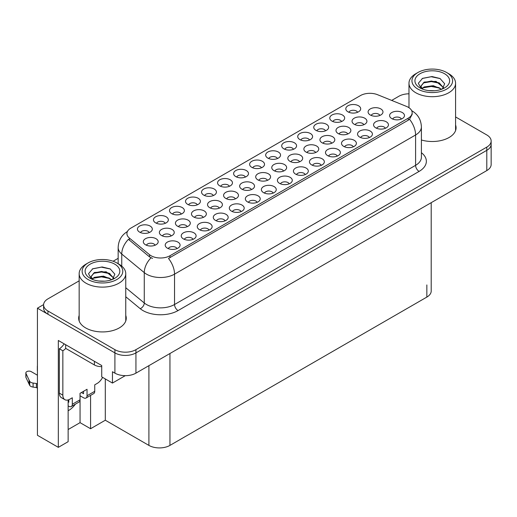 <?xml version="1.0" encoding="UTF-8"?>
<svg xmlns="http://www.w3.org/2000/svg" width="517" height="517" viewBox="0 0 517 517"><rect width="100%" height="100%" fill="white"/><g stroke="black" fill="none" stroke-linecap="round" stroke-linejoin="round"><path stroke-width="0.78" d="M353.311 146.815A4.459 2.579 0 0 0 352.109 145.561A4.459 2.579 0 0 0 347.715 144.909A4.459 2.579 0 0 0 344.6 146.815M354.216 140.301A7.438 4.291 0 0 0 344.684 139.816A7.438 4.291 0 0 0 342.222 145.154A7.438 4.291 0 0 0 343.695 146.369A7.438 4.291 0 0 0 355.69 145.154A7.438 4.291 0 0 0 354.216 140.301M165.259 223.325A4.459 2.579 0 0 0 164.063 222.071A4.459 2.579 0 0 0 159.669 221.418A4.459 2.579 0 0 0 156.554 223.325M166.164 216.804A7.438 4.291 0 0 0 156.638 216.326A7.438 4.291 0 0 0 154.176 221.664A7.438 4.291 0 0 0 155.649 222.879A7.438 4.291 0 0 0 167.644 221.664A7.438 4.291 0 0 0 166.164 216.804M235.384 198.871A4.459 2.579 0 0 0 234.188 197.617A4.459 2.579 0 0 0 229.787 196.964A4.459 2.579 0 0 0 226.679 198.871M236.288 192.35A7.438 4.291 0 0 0 226.756 191.872A7.438 4.291 0 0 0 224.294 197.21A7.438 4.291 0 0 0 225.774 198.425A7.438 4.291 0 0 0 237.762 197.21A7.438 4.291 0 0 0 236.288 192.35M305.224 174.578A4.459 2.579 0 0 0 304.028 173.324A4.459 2.579 0 0 0 299.627 172.672A4.459 2.579 0 0 0 296.519 174.578M306.129 168.057A7.438 4.291 0 0 0 296.603 167.579A7.438 4.291 0 0 0 294.134 172.917A7.438 4.291 0 0 0 295.614 174.132A7.438 4.291 0 0 0 307.602 172.917A7.438 4.291 0 0 0 306.129 168.057M187.212 226.679A4.459 2.579 0 0 0 186.017 225.425A4.459 2.579 0 0 0 181.622 224.772A4.459 2.579 0 0 0 178.507 226.679M188.117 220.164A7.438 4.291 0 0 0 178.591 219.68A7.438 4.291 0 0 0 176.129 225.018A7.438 4.291 0 0 0 177.602 226.233A7.438 4.291 0 0 0 189.597 225.018A7.438 4.291 0 0 0 188.117 220.164M325.542 130.788A4.459 2.579 0 0 0 324.346 129.528A4.459 2.579 0 0 0 319.952 128.875A4.459 2.579 0 0 0 316.837 130.788M326.447 124.267A7.438 4.291 0 0 0 316.921 123.789A7.438 4.291 0 0 0 314.459 129.127A7.438 4.291 0 0 0 315.932 130.342A7.438 4.291 0 0 0 327.927 129.127A7.438 4.291 0 0 0 326.447 124.267M176.995 248.606A4.459 2.579 0 0 0 175.799 247.352A4.459 2.579 0 0 0 171.405 246.699A4.459 2.579 0 0 0 168.29 248.606M177.906 242.092A7.438 4.291 0 0 0 168.374 241.613A7.438 4.291 0 0 0 165.912 246.945A7.438 4.291 0 0 0 167.385 248.16A7.438 4.291 0 0 0 179.38 246.945A7.438 4.291 0 0 0 177.906 242.092M331.72 143.248A4.459 2.579 0 0 0 330.525 141.994A4.459 2.579 0 0 0 326.124 141.341A4.459 2.579 0 0 0 323.015 143.248M332.625 136.734A7.438 4.291 0 0 0 323.099 136.255A7.438 4.291 0 0 0 320.63 141.587A7.438 4.291 0 0 0 322.11 142.802A7.438 4.291 0 0 0 334.098 141.587A7.438 4.291 0 0 0 332.625 136.734M401.392 119.052A4.459 2.579 0 0 0 400.197 117.798A4.459 2.579 0 0 0 395.802 117.146A4.459 2.579 0 0 0 392.687 119.052M402.297 112.538A7.438 4.291 0 0 0 392.771 112.06A7.438 4.291 0 0 0 390.303 117.391A7.438 4.291 0 0 0 391.783 118.606A7.438 4.291 0 0 0 403.777 117.391A7.438 4.291 0 0 0 402.297 112.538M149.232 232.579A4.459 2.579 0 0 0 148.036 231.325A4.459 2.579 0 0 0 143.642 230.666A4.459 2.579 0 0 0 140.527 232.579M150.137 226.058A7.438 4.291 0 0 0 140.611 225.58A7.438 4.291 0 0 0 138.149 230.918A7.438 4.291 0 0 0 139.622 232.133A7.438 4.291 0 0 0 151.617 230.918A7.438 4.291 0 0 0 150.137 226.058M283.549 171.056A4.459 2.579 0 0 0 282.353 169.802A4.459 2.579 0 0 0 277.959 169.149A4.459 2.579 0 0 0 274.844 171.056M284.46 164.542A7.438 4.291 0 0 0 274.928 164.063A7.438 4.291 0 0 0 272.465 169.402A7.438 4.291 0 0 0 273.939 170.616A7.438 4.291 0 0 0 285.933 169.402A7.438 4.291 0 0 0 284.46 164.542M181.286 214.07A4.459 2.579 0 0 0 180.09 212.817A4.459 2.579 0 0 0 175.696 212.164A4.459 2.579 0 0 0 172.581 214.07M182.197 207.55A7.438 4.291 0 0 0 172.665 207.071A7.438 4.291 0 0 0 170.203 212.409A7.438 4.291 0 0 0 171.676 213.624A7.438 4.291 0 0 0 183.671 212.409A7.438 4.291 0 0 0 182.197 207.55M369.338 137.561A4.459 2.579 0 0 0 368.136 136.307A4.459 2.579 0 0 0 363.742 135.654A4.459 2.579 0 0 0 360.633 137.561M370.243 131.047A7.438 4.291 0 0 0 360.711 130.568A7.438 4.291 0 0 0 358.249 135.9A7.438 4.291 0 0 0 359.722 137.115A7.438 4.291 0 0 0 371.717 135.9A7.438 4.291 0 0 0 370.243 131.047M299.608 161.789A4.459 2.579 0 0 0 298.412 160.535A4.459 2.579 0 0 0 294.011 159.882A4.459 2.579 0 0 0 290.903 161.789M300.513 155.274A7.438 4.291 0 0 0 290.981 154.79A7.438 4.291 0 0 0 288.518 160.128A7.438 4.291 0 0 0 289.998 161.343A7.438 4.291 0 0 0 301.986 160.128A7.438 4.291 0 0 0 300.513 155.274M203.271 217.411A4.459 2.579 0 0 0 202.069 216.151A4.459 2.579 0 0 0 197.675 215.499A4.459 2.579 0 0 0 194.566 217.411M204.176 210.891A7.438 4.291 0 0 0 194.644 210.413A7.438 4.291 0 0 0 192.182 215.751A7.438 4.291 0 0 0 193.662 216.966A7.438 4.291 0 0 0 205.65 215.751A7.438 4.291 0 0 0 204.176 210.891M321.251 165.324A4.459 2.579 0 0 0 320.055 164.07A4.459 2.579 0 0 0 315.661 163.417A4.459 2.579 0 0 0 312.546 165.324M322.156 158.803A7.438 4.291 0 0 0 312.63 158.325A7.438 4.291 0 0 0 310.168 163.663A7.438 4.291 0 0 0 311.641 164.878A7.438 4.291 0 0 0 323.636 163.663A7.438 4.291 0 0 0 322.156 158.803M251.436 189.597A4.459 2.579 0 0 0 250.241 188.343A4.459 2.579 0 0 0 245.846 187.69A4.459 2.579 0 0 0 242.732 189.597M252.348 183.083A7.438 4.291 0 0 0 242.816 182.604A7.438 4.291 0 0 0 240.353 187.936A7.438 4.291 0 0 0 241.827 189.151A7.438 4.291 0 0 0 253.821 187.936A7.438 4.291 0 0 0 252.348 183.083M225.082 220.843A4.459 2.579 0 0 0 223.887 219.589A4.459 2.579 0 0 0 219.492 218.937A4.459 2.579 0 0 0 216.377 220.843M225.987 214.329A7.438 4.291 0 0 0 216.461 213.851A7.438 4.291 0 0 0 213.993 219.189A7.438 4.291 0 0 0 215.473 220.397A7.438 4.291 0 0 0 227.467 219.189A7.438 4.291 0 0 0 225.987 214.329M277.461 158.545A4.459 2.579 0 0 0 276.259 157.291A4.459 2.579 0 0 0 271.864 156.638A4.459 2.579 0 0 0 268.756 158.545M278.366 152.03A7.438 4.291 0 0 0 268.834 151.552A7.438 4.291 0 0 0 266.371 156.884A7.438 4.291 0 0 0 267.845 158.099A7.438 4.291 0 0 0 279.839 156.884A7.438 4.291 0 0 0 278.366 152.03M193.028 239.352A4.459 2.579 0 0 0 191.826 238.098A4.459 2.579 0 0 0 187.432 237.445A4.459 2.579 0 0 0 184.323 239.352M193.933 232.837A7.438 4.291 0 0 0 184.401 232.359A7.438 4.291 0 0 0 181.939 237.691A7.438 4.291 0 0 0 183.412 238.906A7.438 4.291 0 0 0 195.407 237.691A7.438 4.291 0 0 0 193.933 232.837M347.773 133.981A4.459 2.579 0 0 0 346.577 132.727A4.459 2.579 0 0 0 342.183 132.074A4.459 2.579 0 0 0 339.068 133.981M348.684 127.46A7.438 4.291 0 0 0 339.152 126.982A7.438 4.291 0 0 0 336.69 132.32A7.438 4.291 0 0 0 338.163 133.535A7.438 4.291 0 0 0 350.158 132.32A7.438 4.291 0 0 0 348.684 127.46M197.32 204.816A4.459 2.579 0 0 0 196.117 203.562A4.459 2.579 0 0 0 191.723 202.91A4.459 2.579 0 0 0 188.615 204.816M198.224 198.295A7.438 4.291 0 0 0 188.692 197.817A7.438 4.291 0 0 0 186.23 203.155A7.438 4.291 0 0 0 187.703 204.37A7.438 4.291 0 0 0 199.698 203.155A7.438 4.291 0 0 0 198.224 198.295M315.661 152.521A4.459 2.579 0 0 0 314.465 151.261A4.459 2.579 0 0 0 310.071 150.609A4.459 2.579 0 0 0 306.956 152.521M316.572 146.001A7.438 4.291 0 0 0 307.04 145.523A7.438 4.291 0 0 0 304.578 150.861A7.438 4.291 0 0 0 306.051 152.076A7.438 4.291 0 0 0 318.045 150.861A7.438 4.291 0 0 0 316.572 146.001M385.365 128.306A4.459 2.579 0 0 0 384.17 127.053A4.459 2.579 0 0 0 379.769 126.4A4.459 2.579 0 0 0 376.66 128.306M386.27 121.792A7.438 4.291 0 0 0 376.738 121.314A7.438 4.291 0 0 0 374.276 126.646A7.438 4.291 0 0 0 375.756 127.861A7.438 4.291 0 0 0 387.744 126.646A7.438 4.291 0 0 0 386.27 121.792M245.401 177.053A4.459 2.579 0 0 0 244.205 175.799A4.459 2.579 0 0 0 239.81 175.147A4.459 2.579 0 0 0 236.696 177.053M246.305 170.539A7.438 4.291 0 0 0 236.78 170.061A7.438 4.291 0 0 0 234.317 175.392A7.438 4.291 0 0 0 235.791 176.607A7.438 4.291 0 0 0 247.785 175.392A7.438 4.291 0 0 0 246.305 170.539M257.136 202.341A4.459 2.579 0 0 0 255.941 201.081A4.459 2.579 0 0 0 251.546 200.428A4.459 2.579 0 0 0 248.431 202.341M258.048 195.82A7.438 4.291 0 0 0 248.515 195.342A7.438 4.291 0 0 0 246.053 200.68A7.438 4.291 0 0 0 247.527 201.895A7.438 4.291 0 0 0 259.521 200.68A7.438 4.291 0 0 0 258.048 195.82M213.347 195.562A4.459 2.579 0 0 0 212.151 194.308A4.459 2.579 0 0 0 207.75 193.655A4.459 2.579 0 0 0 204.642 195.562M214.251 189.048A7.438 4.291 0 0 0 204.719 188.563A7.438 4.291 0 0 0 202.257 193.901A7.438 4.291 0 0 0 203.737 195.116A7.438 4.291 0 0 0 215.725 193.901A7.438 4.291 0 0 0 214.251 189.048M363.832 124.707A4.459 2.579 0 0 0 362.637 123.453A4.459 2.579 0 0 0 358.236 122.8A4.459 2.579 0 0 0 355.127 124.707M364.737 118.193A7.438 4.291 0 0 0 355.211 117.714A7.438 4.291 0 0 0 352.743 123.052A7.438 4.291 0 0 0 354.223 124.261A7.438 4.291 0 0 0 366.217 123.052A7.438 4.291 0 0 0 364.737 118.193M273.17 193.087A4.459 2.579 0 0 0 271.968 191.826A4.459 2.579 0 0 0 267.573 191.174A4.459 2.579 0 0 0 264.465 193.087M274.075 186.566A7.438 4.291 0 0 0 264.542 186.088A7.438 4.291 0 0 0 262.08 191.426A7.438 4.291 0 0 0 263.554 192.641A7.438 4.291 0 0 0 275.548 191.426A7.438 4.291 0 0 0 274.075 186.566M293.488 149.29A4.459 2.579 0 0 0 292.286 148.036A4.459 2.579 0 0 0 287.891 147.384A4.459 2.579 0 0 0 284.783 149.29M294.393 142.776A7.438 4.291 0 0 0 284.861 142.298A7.438 4.291 0 0 0 282.398 147.636A7.438 4.291 0 0 0 283.878 148.844A7.438 4.291 0 0 0 295.866 147.636A7.438 4.291 0 0 0 294.393 142.776M171.159 235.946A4.459 2.579 0 0 0 169.957 234.692A4.459 2.579 0 0 0 165.563 234.039A4.459 2.579 0 0 0 162.454 235.946M172.064 229.432A7.438 4.291 0 0 0 162.532 228.953A7.438 4.291 0 0 0 160.07 234.291A7.438 4.291 0 0 0 161.543 235.506A7.438 4.291 0 0 0 173.538 234.291A7.438 4.291 0 0 0 172.064 229.432M241.109 211.589A4.459 2.579 0 0 0 239.914 210.335A4.459 2.579 0 0 0 235.519 209.682A4.459 2.579 0 0 0 232.404 211.589M242.014 205.075A7.438 4.291 0 0 0 232.488 204.596A7.438 4.291 0 0 0 230.026 209.934A7.438 4.291 0 0 0 231.5 211.149A7.438 4.291 0 0 0 243.494 209.934A7.438 4.291 0 0 0 242.014 205.075M289.197 183.832A4.459 2.579 0 0 0 287.995 182.579A4.459 2.579 0 0 0 283.6 181.926A4.459 2.579 0 0 0 280.492 183.832M290.102 177.312A7.438 4.291 0 0 0 280.569 176.833A7.438 4.291 0 0 0 278.107 182.171A7.438 4.291 0 0 0 279.587 183.386A7.438 4.291 0 0 0 291.575 182.171A7.438 4.291 0 0 0 290.102 177.312M155.1 245.22A4.459 2.579 0 0 0 153.904 243.966A4.459 2.579 0 0 0 149.51 243.313A4.459 2.579 0 0 0 146.395 245.22M156.005 238.699A7.438 4.291 0 0 0 146.479 238.221A7.438 4.291 0 0 0 144.017 243.559A7.438 4.291 0 0 0 145.49 244.774A7.438 4.291 0 0 0 157.485 243.559A7.438 4.291 0 0 0 156.005 238.699M309.515 140.036A4.459 2.579 0 0 0 308.319 138.782A4.459 2.579 0 0 0 303.918 138.129A4.459 2.579 0 0 0 300.81 140.036M310.42 133.522A7.438 4.291 0 0 0 300.894 133.043A7.438 4.291 0 0 0 298.425 138.382A7.438 4.291 0 0 0 299.905 139.596A7.438 4.291 0 0 0 311.893 138.382A7.438 4.291 0 0 0 310.42 133.522M209.055 230.097A4.459 2.579 0 0 0 207.86 228.844A4.459 2.579 0 0 0 203.459 228.191A4.459 2.579 0 0 0 200.35 230.097M209.96 223.583A7.438 4.291 0 0 0 200.428 223.105A7.438 4.291 0 0 0 197.966 228.436A7.438 4.291 0 0 0 199.446 229.651A7.438 4.291 0 0 0 211.434 228.436A7.438 4.291 0 0 0 209.96 223.583M379.892 115.44A4.459 2.579 0 0 0 378.69 114.186A4.459 2.579 0 0 0 374.295 113.533A4.459 2.579 0 0 0 371.18 115.44M380.796 108.919A7.438 4.291 0 0 0 371.264 108.441A7.438 4.291 0 0 0 368.802 113.779A7.438 4.291 0 0 0 370.275 114.994A7.438 4.291 0 0 0 382.27 113.779A7.438 4.291 0 0 0 380.796 108.919M261.428 167.799A4.459 2.579 0 0 0 260.232 166.545A4.459 2.579 0 0 0 255.837 165.892A4.459 2.579 0 0 0 252.723 167.799M262.339 161.285A7.438 4.291 0 0 0 252.807 160.806A7.438 4.291 0 0 0 250.344 166.138A7.438 4.291 0 0 0 251.818 167.353A7.438 4.291 0 0 0 263.812 166.138A7.438 4.291 0 0 0 262.339 161.285M267.496 180.33A4.459 2.579 0 0 0 266.3 179.076A4.459 2.579 0 0 0 261.899 178.423A4.459 2.579 0 0 0 258.791 180.33M268.401 173.809A7.438 4.291 0 0 0 258.868 173.331A7.438 4.291 0 0 0 256.406 178.669A7.438 4.291 0 0 0 257.886 179.884A7.438 4.291 0 0 0 269.874 178.669A7.438 4.291 0 0 0 268.401 173.809M337.278 156.069A4.459 2.579 0 0 0 336.082 154.816A4.459 2.579 0 0 0 331.688 154.163A4.459 2.579 0 0 0 328.573 156.069M338.183 149.549A7.438 4.291 0 0 0 328.657 149.07A7.438 4.291 0 0 0 326.195 154.409A7.438 4.291 0 0 0 327.668 155.623A7.438 4.291 0 0 0 339.663 154.409A7.438 4.291 0 0 0 338.183 149.549M357.596 112.279A4.459 2.579 0 0 0 356.4 111.026A4.459 2.579 0 0 0 352.006 110.367A4.459 2.579 0 0 0 348.891 112.279M358.507 105.759A7.438 4.291 0 0 0 348.975 105.281A7.438 4.291 0 0 0 346.513 110.619A7.438 4.291 0 0 0 347.986 111.834A7.438 4.291 0 0 0 359.981 110.619A7.438 4.291 0 0 0 358.507 105.759M219.324 208.138A4.459 2.579 0 0 0 218.129 206.884A4.459 2.579 0 0 0 213.734 206.231A4.459 2.579 0 0 0 210.619 208.138M220.229 201.624A7.438 4.291 0 0 0 210.703 201.145A7.438 4.291 0 0 0 208.241 206.477A7.438 4.291 0 0 0 209.715 207.692A7.438 4.291 0 0 0 221.709 206.477A7.438 4.291 0 0 0 220.229 201.624M229.374 186.307A4.459 2.579 0 0 0 228.178 185.054A4.459 2.579 0 0 0 223.777 184.401A4.459 2.579 0 0 0 220.669 186.307M230.278 179.793A7.438 4.291 0 0 0 220.753 179.309A7.438 4.291 0 0 0 218.284 184.647A7.438 4.291 0 0 0 219.764 185.862A7.438 4.291 0 0 0 231.758 184.647A7.438 4.291 0 0 0 230.278 179.793M341.569 121.534A4.459 2.579 0 0 0 340.373 120.274A4.459 2.579 0 0 0 335.979 119.621A4.459 2.579 0 0 0 332.864 121.534M342.474 115.013A7.438 4.291 0 0 0 332.948 114.535A7.438 4.291 0 0 0 330.486 119.873A7.438 4.291 0 0 0 331.959 121.088A7.438 4.291 0 0 0 343.954 119.873A7.438 4.291 0 0 0 342.474 115.013M408.23 107.252A13.384 7.729 0 0 0 406.446 106.386L377.578 94.714A13.384 7.729 0 0 0 360.433 95.58L130.84 228.133A13.384 7.729 0 0 0 126.917 233.6A13.384 7.729 0 0 0 129.334 238.033L149.549 254.7A13.384 7.729 0 0 0 169.983 255.734L408.23 118.18A13.384 7.729 0 0 0 412.152 112.712A13.384 7.729 0 0 0 408.23 107.252M43.602 304.61L37.431 308.177L114.903 352.904A14.877 8.589 0 0 0 135.939 352.904L486.794 150.344A14.877 8.589 0 0 0 491.15 144.269A14.877 8.589 0 0 1 486.794 150.344L135.939 352.904A14.877 8.589 0 0 1 114.903 352.904L47.945 314.246A14.877 8.589 0 0 1 43.59 308.177L43.59 304.933A14.877 8.589 0 0 0 47.945 311.008L114.903 349.666A14.877 8.589 0 0 0 135.939 349.666L486.794 147.106A14.877 8.589 0 0 0 491.15 141.031A14.877 8.589 0 0 0 486.794 134.956L455.58 116.939M68.141 399.938L68.141 441.68L58.324 447.347L58.324 340.477L101.726 365.538L101.726 376.867L112.454 383.065L112.454 371.729L114.903 373.145A14.877 8.589 0 0 0 135.939 373.145L486.794 170.584A14.877 8.589 0 0 0 491.15 164.509L491.15 141.031M125.276 375.659L112.454 383.065M58.324 447.347L37.431 435.282L37.431 308.177M431.204 202.677L431.204 291.013A14.877 8.589 180 0 1 426.848 297.088L169.944 445.402A14.877 8.589 180 0 1 148.909 445.402L105.3 420.224L105.3 378.935M105.3 420.224L90.578 428.729L90.578 395.389M68.141 429.537L80.057 422.654L90.578 428.729M68.141 410.731A15.865 9.157 120 0 0 75.359 404.171M80.057 422.654L80.057 395.776M79.159 315.402A23.795 13.739 0 0 0 78.662 318.194A23.795 13.739 0 0 0 85.635 327.907A23.795 13.739 0 0 0 111.569 330.886A23.795 13.739 0 0 0 126.258 318.194A23.795 13.739 0 0 0 125.76 315.402M79.159 318.64A23.795 13.739 0 0 0 78.83 319.81M412.152 112.712L412.152 114.354L409.529 119.253L408.23 120.196L168.477 258.429A17.352 10.017 60 0 1 174.539 274.152A19.833 11.452 180 0 1 146.492 274.152A19.833 11.452 180 0 1 144.269 272.621L121.747 254.047A19.833 11.452 180 0 1 118.16 247.481L118.16 263.702M152.554 258.429L149.549 256.904L128.436 239.326A17.352 11.607 129.5 0 0 121.747 254.047L121.747 266.113M421.4 139.991A23.795 13.739 0 0 0 456.078 127.777A23.795 13.739 0 0 0 455.58 124.985M408.979 93.79A14.877 8.589 0 0 0 398.801 96.298L391.673 100.414M118.16 258.326L113.113 261.24M79.159 280.841L47.945 298.865A14.877 8.589 0 0 0 43.59 304.933M126.09 319.81A23.795 13.739 0 0 0 125.76 318.64M455.91 129.392A23.795 13.739 0 0 0 455.58 128.222M434.532 90.753L428.431 90.585M430.163 90.759L432.787 90.83M441.699 89.234L433.343 85.706L424.218 86.927L421.937 88.543M441.447 89.325L438.965 87.67L431.378 85.893L423.921 87.399M443.605 87.683L436.018 81.369L424.218 82.067L420.877 86.119L422.531 89.105M420.883 86.268L424.018 82.494L431.417 81.033L439.036 82.843L443.547 87.754M422.092 88.711L424.043 87.341M448.756 73.731L446.656 72.516A20.325 11.736 180 0 1 446.656 89.118A20.325 11.736 180 0 1 417.904 89.118A20.325 11.736 180 0 1 417.904 72.516A20.325 11.736 180 0 1 446.656 72.516L448.756 73.731A23.304 13.455 180 0 1 455.58 83.243A23.304 13.455 180 0 1 448.756 92.756A23.304 13.455 180 0 1 415.804 92.756A23.304 13.455 180 0 1 408.979 83.243A23.304 13.455 180 0 1 415.804 73.731L417.904 72.516M420.011 73.731A17.352 10.017 180 0 1 444.549 73.731A17.352 10.017 180 0 1 444.549 87.903A17.352 10.017 180 0 1 420.011 87.903A17.352 10.017 180 0 1 420.011 73.731M442.358 88.969L444.665 83.76L440.019 78.494L431.992 76.542L422.583 78.351L418.324 83.269L421.193 88.523M439.844 83.289L431.32 81.589L423.223 82.946M440.232 78.603L431.223 76.729L422.37 78.461M439.825 88.142L431.346 86.449L423.216 87.812M104.712 281.17L98.618 281.002M100.343 281.177L102.967 281.248M111.879 279.652L103.523 276.13L94.398 277.345L92.116 278.96M111.627 279.742L109.152 278.088L101.558 276.311L94.1 277.823M113.785 278.101L106.198 271.793L94.398 272.485L91.057 276.537L92.711 279.523M91.063 276.685L94.197 272.911L101.603 271.451L109.216 273.267L113.734 278.172M92.272 279.128L94.223 277.758M118.936 264.155L116.836 262.94A20.325 11.736 180 0 1 116.836 279.535A20.325 11.736 180 0 1 88.09 279.535A20.325 11.736 180 0 1 88.084 262.94A20.325 11.736 180 0 1 116.836 262.94L118.936 264.148A23.304 13.455 180 0 1 118.936 264.155A23.304 13.455 180 0 1 125.76 273.667A23.304 13.455 180 0 1 118.936 283.18A23.304 13.455 180 0 1 85.984 283.18A23.304 13.455 180 0 1 79.159 273.667A23.304 13.455 180 0 1 85.984 264.155A23.304 13.455 180 0 1 85.984 264.148L88.084 262.94M90.191 264.148A17.352 10.017 180 0 1 114.729 264.148A17.352 10.017 180 0 1 114.729 278.32A17.352 10.017 180 0 1 90.191 278.32A17.352 10.017 180 0 1 90.191 264.148M112.538 279.393L114.852 274.178L110.199 268.911L102.172 266.959L92.763 268.775L88.504 273.693L91.373 278.941M110.024 273.713L101.5 272.007L93.403 273.37M110.418 269.021L101.403 267.147L92.549 268.879M110.005 278.56L101.526 276.866L93.396 278.23M102.592 377.371A9.913 5.726 -60 0 1 97.202 383.407L94.747 384.822L94.747 391.304L87.037 395.757A4.957 2.863 60 0 1 86.009 398.025A4.957 2.863 60 0 1 83.528 397.78L80.025 395.757M87.037 395.757L87.037 389.282L80.025 393.327L80.025 399.803L72.309 404.255L72.309 397.78L69.86 399.195A9.913 5.726 -60 0 1 64.896 399.686A9.913 5.726 -60 0 1 62.848 395.15L62.848 350.778L59.339 348.755A9.913 5.726 120 0 0 64.121 343.824M81.427 392.519L83.528 393.728L83.528 391.304M65.653 344.71L65.653 348.355L94.398 364.95A9.913 5.726 0 0 0 101.726 366.624M64.896 399.686L61.394 397.663A9.913 5.726 -60 0 1 59.339 393.127L59.339 348.755M65.73 348.4A9.913 5.726 -60 0 1 62.848 350.778M68.141 401.845L68.806 402.232L68.806 399.712M37.431 388.164L36.397 387.569L36.397 383.517L37.431 384.118M72.309 404.255A4.957 2.863 60 0 1 71.288 406.524A4.957 2.863 60 0 1 68.806 406.278L68.141 405.897M37.431 375.213L31.253 371.645A3.167 1.829 180 0 0 27.802 371.251A3.167 1.829 180 0 0 25.85 372.938A3.167 1.829 180 0 0 25.96 373.41L29.715 381.397A4.957 2.863 0 0 0 33.094 383.052L36.397 383.517M36.397 387.569L33.094 387.097L33.094 383.052M29.715 381.397L29.715 385.443L25.96 377.462A3.167 1.829 0 0 1 25.85 376.983L25.85 372.938M29.715 385.443A4.957 2.863 0 0 0 33.094 387.097M71.288 406.524L78.998 402.071A4.957 2.863 -120 0 0 80.025 399.803M29.049 380.073L29.049 384.125M86.009 398.025L93.719 393.573A4.957 2.863 -120 0 0 94.747 391.304M37.431 366.74A3.167 1.829 180 0 1 37.34 366.307A3.167 1.829 180 0 1 37.431 365.868M37.34 366.307L37.34 370.353A3.167 1.829 0 0 0 37.431 370.786M486.794 170.584L486.794 147.106M135.939 373.145L135.939 349.666M114.903 373.145L114.903 349.666M169.944 445.402L169.944 353.512M426.848 297.088L426.848 284.938M148.909 445.402L148.909 365.655M129.334 238.033L129.334 240.237M149.549 254.7L149.549 256.904M169.983 255.734L169.983 257.75M408.23 118.18L408.23 120.196M421.4 152.702A24.79 14.314 180 0 1 419.1 171.411L178.042 310.581A4.957 2.863 60 0 1 174.539 304.513L415.59 165.337A19.833 11.452 0 0 0 421.4 157.246L421.4 126.885A19.833 11.452 180 0 1 415.59 134.982A17.352 10.017 -120 0 0 409.529 119.253M178.042 310.581A24.79 14.314 180 0 1 142.989 310.581A24.79 14.314 180 0 1 140.21 308.675L125.76 296.758M151.029 257.828A17.352 11.607 129.5 0 0 144.269 272.621L144.269 302.981A19.833 11.452 0 0 0 146.492 304.513A19.833 11.452 0 0 0 174.539 304.513L174.539 274.152L415.59 134.982L415.59 165.337A4.957 2.863 60 0 0 419.1 171.411M47.945 311.008L47.945 314.246M125.76 287.723L144.269 302.981A4.957 3.315 -50.5 0 1 140.21 308.675M94.398 361.305L94.398 364.95M62.848 395.15L59.339 393.127M25.96 373.41L25.96 377.462M421.4 126.885C421.064 119.75 417.93 114.406 411.997 110.845L411.668 110.657M127.563 231.442C121.631 235.002 118.496 240.353 118.16 247.481M408.979 107.717L408.979 83.243M439.03 82.856L439.431 83.056M422.079 78.61L422.583 78.358M455.58 130.562L455.58 83.243M79.159 320.986L79.159 273.667M109.216 273.273L109.61 273.474M92.259 269.027L92.763 268.775M125.76 320.986L125.76 273.667"/></g></svg>
